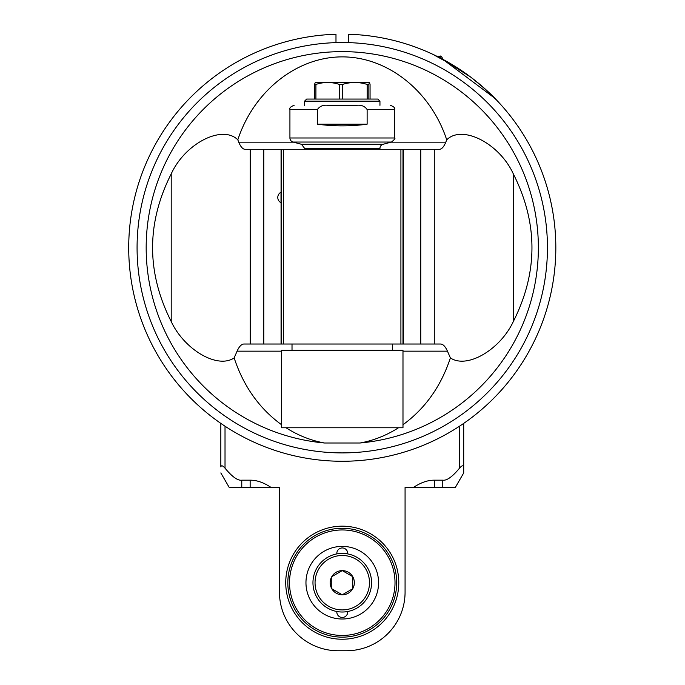 <?xml version="1.0" encoding="UTF-8"?>
<svg xmlns="http://www.w3.org/2000/svg" width="685" height="685" viewBox="0 0 685 685"><rect width="100%" height="100%" fill="white"/><g stroke="black" fill="none" stroke-linecap="round" stroke-linejoin="round"><path stroke-width="1.03" d="M481.915 86.139L496.711 100.224M470.835 77.199C485.16 88.844 493.782 96.525 496.711 100.224C493.782 96.525 485.16 88.844 470.835 77.199L442.767 59.278L494.767 98.212M335.984 42.633L335.984 34.25A213.557 213.557 0 0 0 158.381 356.303A213.557 213.557 0 0 0 526.157 356.303A213.557 213.557 0 0 0 348.545 34.25L348.545 42.633M436.876 56.264L432.518 54.166L436.876 56.264M456.407 67.224L432.518 54.166M463.702 466.913C463.206 465.106 461.81 465.526 459.515 468.172C452.408 476.76 446.825 480.767 442.767 480.185L442.767 487.446L455.328 487.446L463.702 472.933L463.702 423.381L463.702 472.933M271.08 487.446C263.682 482.531 256.704 480.108 250.145 480.185L250.145 487.446L279.454 487.446L279.454 592.123A58.627 58.627 0 0 0 338.082 650.75L346.456 650.75A58.627 58.627 0 0 0 405.075 592.123L405.075 487.446L413.449 487.446C420.855 482.531 427.834 480.108 434.393 480.185L442.767 480.185M250.145 487.446L241.771 487.446L241.771 480.185C237.704 480.767 232.121 476.76 225.023 468.172C222.728 465.526 221.332 465.106 220.835 466.913L220.835 423.381L220.835 466.913M241.771 480.185L250.145 480.185M342.269 526.174A56.53 56.53 0 0 1 391.221 610.969A56.53 56.53 0 0 1 293.308 610.969A56.53 56.53 0 0 1 342.269 526.174M241.771 487.446L229.21 487.446L220.835 472.933M442.767 487.446L413.449 487.446M342.269 637.144A54.432 54.432 0 0 0 396.701 582.704A54.432 54.432 0 0 0 342.269 528.272A54.432 54.432 0 0 0 287.828 582.704A54.432 54.432 0 0 0 342.269 637.144A54.432 54.432 0 0 0 396.701 582.704A54.432 54.432 0 0 0 342.269 528.272A54.432 54.432 0 0 0 287.828 582.704A54.432 54.432 0 0 0 342.269 637.144M342.269 619.009A36.305 36.305 0 0 0 373.71 564.551A36.305 36.305 0 0 0 310.827 564.551A36.305 36.305 0 0 0 342.269 619.009M336.849 553.9A5.446 5.446 0 0 1 342.012 547.957A5.446 5.446 0 0 1 347.689 553.9M347.689 611.508A5.446 5.446 0 0 1 342.012 617.45A5.446 5.446 0 0 1 336.849 611.508M312.959 582.704A29.309 29.309 0 0 0 356.919 608.092A29.309 29.309 0 0 0 356.919 557.325A29.309 29.309 0 0 0 312.959 582.704A29.309 29.309 0 0 0 356.919 608.092A29.309 29.309 0 0 0 356.919 557.325A29.309 29.309 0 0 0 312.959 582.704M352.732 576.659A12.09 12.09 0 0 1 342.269 594.794A12.09 12.09 0 0 1 331.797 576.659A12.09 12.09 0 0 1 352.732 576.659L352.732 588.749L342.269 594.794L331.797 588.749L331.797 576.659L342.269 570.614L352.732 576.659M293.54 142.172L238.722 142.172C240.658 146.77 242.738 149.15 244.982 149.313L402.985 149.313L402.985 344.024L243.834 344.024C241.403 344.178 239.151 346.559 237.078 351.165L281.552 351.165M402.985 351.165L447.459 351.165C445.378 346.559 443.126 344.178 440.703 344.024L402.985 344.024M420.753 344.024L420.753 149.313L439.556 149.313C441.791 149.15 443.88 146.77 445.807 142.172L390.989 142.172M447.459 351.165L450.379 357.921C467.333 369.318 500.384 349.324 513.33 321.513C538.162 272.313 538.162 223.113 513.33 173.913C499.374 143.276 462.161 124.396 446.714 139.826A255.942 209.653 0 0 0 445.807 142.172M403.465 344.024L403.465 149.313L420.753 149.313M402.985 149.313L403.465 149.313M281.552 344.024L281.552 149.313M281.064 149.313L281.064 192.228M281.064 202.7L281.064 344.024M263.785 149.313L263.785 344.024M238.722 142.172A255.942 209.653 -0 0 0 237.815 139.826C222.368 124.396 185.164 143.276 171.207 173.913C146.376 223.113 146.376 272.313 171.207 321.513C184.145 349.324 217.205 369.318 234.159 357.921L237.078 351.165M286.056 427.774C298.078 435.446 310.887 440.524 324.476 442.998L360.062 442.998C373.65 440.524 386.46 435.446 398.482 427.774M402.985 424.726C425.248 408.5 441.046 386.229 450.379 357.921M234.159 357.921C243.483 386.229 259.281 408.5 281.552 424.726M446.714 139.826C430.728 91.002 387.719 56.846 342.269 56.881C296.81 56.846 253.801 91.002 237.815 139.826M342.269 42.53A205.183 205.183 0 0 0 164.571 350.309A205.183 205.183 0 0 0 519.958 350.309A205.183 205.183 0 0 0 342.269 42.53M281.552 192.228L281.004 192.228A5.865 5.865 0 0 0 281.004 202.7L281.004 192.228M379.952 149.313L379.952 148.337A4.187 4.187 0 0 1 383.061 144.295L301.477 144.295L304.577 148.337L379.952 148.337M367.126 109.531L367.126 124.19C350.557 126.417 333.98 126.417 317.403 124.19L317.403 109.531C319.818 106.106 323.423 104.711 328.226 105.344L356.311 105.344C361.106 104.711 364.711 106.106 367.126 109.531L394.611 109.531L394.611 137.985L289.926 137.985A4.187 4.187 0 0 0 293.026 142.035L301.477 144.295M356.311 105.344L328.226 105.344M317.403 124.19L367.126 124.19M379.952 101.157L377.863 99.06L306.675 99.06L304.577 101.157L379.952 101.157L379.952 105.344M370.063 99.06L370.063 84.443L369.463 82.517L368.855 84.443L368.855 99.06M315.913 99.06L315.913 84.443L314.466 84.443L315.4 82.311L369.463 82.517M315.913 84.443C323.731 81.849 331.557 81.849 339.383 84.443L342.5 84.443C350.729 81.849 358.949 81.849 367.177 84.443L368.855 84.443M367.177 84.443L367.177 99.06M342.5 99.06L342.5 84.443M339.383 84.443L339.383 99.06M314.466 84.443L314.466 99.06M402.985 350.309L281.552 350.309L281.552 427.774L402.985 427.774L402.985 350.309M436.884 56.264L440.249 56.264L440.249 57.96M459.515 426.207L459.515 468.172M225.023 468.172L225.023 426.207M434.393 487.446L434.393 480.185M342.269 635.457A52.754 52.754 0 0 1 296.579 556.331A52.754 52.754 0 0 1 387.95 556.331A52.754 52.754 0 0 1 342.269 635.457M315.049 582.704A27.22 27.22 0 0 0 355.875 606.276A27.22 27.22 0 0 0 355.875 559.131A27.22 27.22 0 0 0 315.049 582.704M513.33 321.513L513.33 173.913M434.29 149.313L434.29 344.024M400.913 344.024L400.913 149.313M283.616 149.313L283.616 344.024M250.248 344.024L250.248 149.313M171.207 173.913L171.207 321.513M324.476 442.998A196.098 196.098 0 0 1 146.376 238.808A196.098 196.098 0 0 1 342.269 51.623A196.098 196.098 0 0 1 538.162 238.808A196.098 196.098 0 0 1 360.062 442.998M293.026 142.035L391.503 142.035L383.061 144.295M289.926 137.985L289.926 109.531L317.403 109.531M440.249 56.264C440.66 55.545 441.5 56.384 442.767 58.773C441.5 56.384 440.66 55.545 440.249 56.264M281.004 202.7L281.552 202.7M304.577 148.337L304.577 149.313M394.611 137.985C395.57 138.19 394.534 139.535 391.503 142.035M289.926 109.531C289.267 108.007 290.663 106.612 294.113 105.344M394.611 109.531C395.262 108.007 393.866 106.612 390.424 105.344M304.577 101.157L304.577 105.344M292.015 344.024L292.015 350.309M392.514 344.024L392.514 350.309"/></g></svg>
